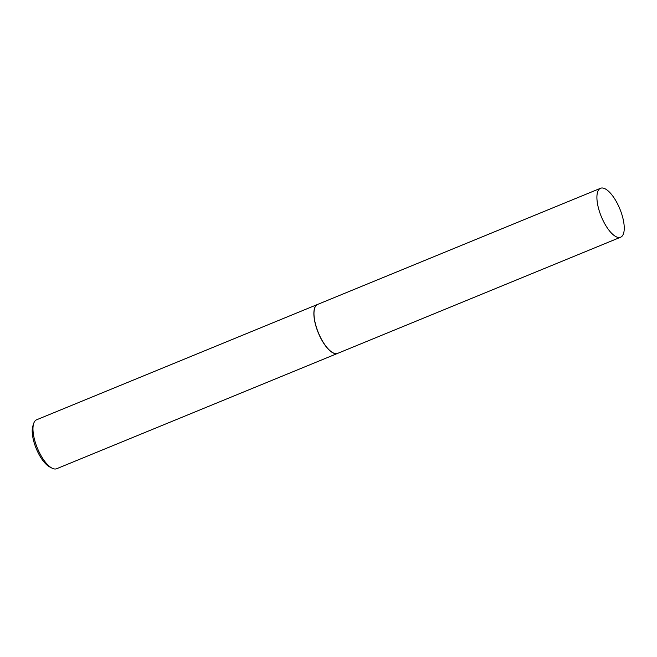 <?xml version="1.0" encoding="UTF-8"?>
<svg xmlns="http://www.w3.org/2000/svg" width="657" height="657" viewBox="0 0 657 657"><rect width="100%" height="100%" fill="white"/><g stroke="black" fill="none" stroke-linecap="round" stroke-linejoin="round"><path stroke-width="0.99" d="M622.59 216.982A26.444 10.036 -112.3 0 1 620.619 237.21A26.444 10.036 -112.3 0 1 598.568 208.515A26.444 10.036 -112.3 0 1 600.539 188.28A26.444 10.036 -112.3 0 1 622.59 216.982M620.619 237.21L337.69 353.359A26.444 10.036 -112.3 0 1 315.631 324.665A26.444 10.036 -112.3 0 1 317.602 304.429L600.539 188.28M337.641 353.376A26.444 10.036 -112.3 0 1 337.591 353.4A26.444 10.036 -112.3 0 1 315.532 324.698A26.444 10.036 -112.3 0 1 317.503 304.47A26.444 10.036 -112.3 0 1 317.553 304.454M337.591 353.4L56.674 468.72A26.444 10.036 -112.3 0 1 51.985 468.129A26.444 10.036 -112.3 0 1 34.624 440.018A26.444 10.036 -112.3 0 1 33.671 423.51A26.444 10.036 -112.3 0 1 36.595 419.79L317.503 304.47M51.985 468.129L49.62 466.889A24.202 9.182 -112.3 0 1 33.721 441.167A24.202 9.182 -112.3 0 1 32.85 426.048L33.671 423.51"/></g></svg>
